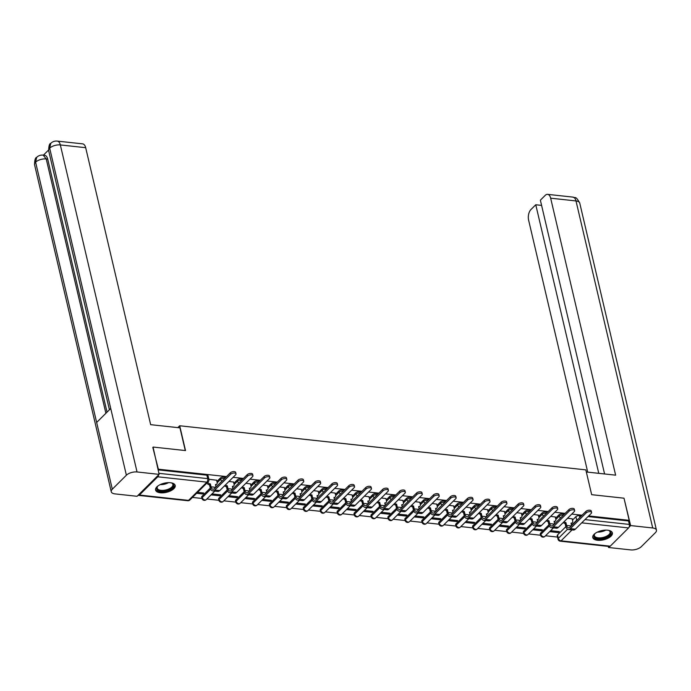 <?xml version="1.0" encoding="UTF-8"?>
<svg xmlns="http://www.w3.org/2000/svg" width="691" height="691" viewBox="0 0 691 691"><rect width="100%" height="100%" fill="white"/><g stroke="black" fill="none" stroke-linecap="round" stroke-linejoin="round"><path stroke-width="1.04" d="M225.093 477.991L225.024 477.714A2.583 1.201 166.8 0 0 223.815 477.015A2.583 1.201 166.8 0 0 220.343 478.068L220.628 479.295A2.583 1.201 -13.2 0 1 224.1 478.241A2.583 1.201 -13.2 0 1 224.705 478.379M242.023 479.83L241.962 479.554A2.583 1.201 166.8 0 0 240.744 478.854A2.583 1.201 166.8 0 0 237.272 479.908L237.557 481.135A2.583 1.201 -13.2 0 1 241.029 480.081A2.583 1.201 -13.2 0 1 241.634 480.219M258.952 481.67L258.892 481.394A2.583 1.201 166.8 0 0 257.674 480.694A2.583 1.201 166.8 0 0 254.21 481.748L254.495 482.974A2.583 1.201 -13.2 0 1 257.959 481.921A2.583 1.201 -13.2 0 1 258.572 482.059M275.89 483.51L275.821 483.234A2.583 1.201 166.8 0 0 274.603 482.534A2.583 1.201 166.8 0 0 271.14 483.588L271.425 484.814A2.583 1.201 -13.2 0 1 274.897 483.76A2.583 1.201 -13.2 0 1 275.502 483.89M292.82 485.35L292.751 485.073A2.583 1.201 166.8 0 0 291.542 484.374A2.583 1.201 166.8 0 0 288.069 485.428L288.354 486.654A2.583 1.201 -13.2 0 1 291.827 485.6A2.583 1.201 -13.2 0 1 292.431 485.73M309.749 487.19L309.689 486.913A2.583 1.201 166.8 0 0 308.471 486.214A2.583 1.201 166.8 0 0 304.999 487.267L305.292 488.485A2.583 1.201 -13.2 0 1 308.756 487.431A2.583 1.201 -13.2 0 1 309.361 487.57M326.679 489.029L326.618 488.753A2.583 1.201 166.8 0 0 325.401 488.053A2.583 1.201 166.8 0 0 321.937 489.107L322.222 490.325A2.583 1.201 -13.2 0 1 325.686 489.271A2.583 1.201 -13.2 0 1 326.299 489.409M343.617 490.86L343.548 490.593A2.583 1.201 166.8 0 0 342.33 489.893A2.583 1.201 166.8 0 0 338.866 490.947L339.151 492.165A2.583 1.201 -13.2 0 1 342.624 491.111A2.583 1.201 -13.2 0 1 343.228 491.249M360.547 492.7L360.477 492.424A2.583 1.201 166.8 0 0 359.268 491.724A2.583 1.201 166.8 0 0 355.796 492.778L356.081 494.005A2.583 1.201 -13.2 0 1 359.553 492.951A2.583 1.201 -13.2 0 1 360.158 493.089M377.476 494.54L377.416 494.264A2.583 1.201 166.8 0 0 376.198 493.564A2.583 1.201 166.8 0 0 372.725 494.618L373.019 495.844A2.583 1.201 -13.2 0 1 376.483 494.791A2.583 1.201 -13.2 0 1 377.087 494.929M394.406 496.38L394.345 496.103A2.583 1.201 166.8 0 0 393.127 495.404A2.583 1.201 166.8 0 0 389.664 496.458L389.949 497.684A2.583 1.201 -13.2 0 1 393.412 496.63A2.583 1.201 -13.2 0 1 394.025 496.769M411.344 498.22L411.275 497.943A2.583 1.201 166.8 0 0 410.057 497.244A2.583 1.201 166.8 0 0 406.593 498.297L406.878 499.524A2.583 1.201 -13.2 0 1 410.35 498.47A2.583 1.201 -13.2 0 1 410.955 498.608M428.273 500.059L428.204 499.783A2.583 1.201 166.8 0 0 426.995 499.083A2.583 1.201 166.8 0 0 423.523 500.137L423.808 501.364A2.583 1.201 -13.2 0 1 427.28 500.31A2.583 1.201 -13.2 0 1 427.884 500.439M445.203 501.899L445.142 501.623A2.583 1.201 166.8 0 0 443.924 500.923A2.583 1.201 166.8 0 0 440.452 501.977L440.746 503.203A2.583 1.201 -13.2 0 1 444.209 502.15A2.583 1.201 -13.2 0 1 444.814 502.279M462.132 503.739L462.072 503.463A2.583 1.201 166.8 0 0 460.854 502.763A2.583 1.201 166.8 0 0 457.39 503.817L457.675 505.035A2.583 1.201 -13.2 0 1 461.139 503.981A2.583 1.201 -13.2 0 1 461.752 504.119M479.07 505.579L479.001 505.302A2.583 1.201 166.8 0 0 477.783 504.603A2.583 1.201 166.8 0 0 474.32 505.657L474.605 506.874A2.583 1.201 -13.2 0 1 478.077 505.821A2.583 1.201 -13.2 0 1 478.682 505.959M496 507.41L495.939 507.142A2.583 1.201 166.8 0 0 494.721 506.443A2.583 1.201 166.8 0 0 491.249 507.496L491.534 508.714A2.583 1.201 -13.2 0 1 495.006 507.66A2.583 1.201 -13.2 0 1 495.611 507.799M512.929 509.25L512.869 508.973A2.583 1.201 166.8 0 0 511.651 508.274A2.583 1.201 166.8 0 0 508.179 509.327L508.472 510.554A2.583 1.201 -13.2 0 1 511.936 509.5A2.583 1.201 -13.2 0 1 512.541 509.638M529.867 511.09L529.798 510.813A2.583 1.201 166.8 0 0 528.58 510.113A2.583 1.201 166.8 0 0 525.117 511.167L525.402 512.394A2.583 1.201 -13.2 0 1 528.865 511.34A2.583 1.201 -13.2 0 1 529.479 511.478M546.797 512.929L546.728 512.653A2.583 1.201 166.8 0 0 545.51 511.953A2.583 1.201 166.8 0 0 542.046 513.007L542.331 514.234A2.583 1.201 -13.2 0 1 545.804 513.18A2.583 1.201 -13.2 0 1 546.408 513.318M563.726 514.769L563.666 514.493A2.583 1.201 166.8 0 0 562.448 513.793A2.583 1.201 166.8 0 0 558.976 514.847L559.261 516.073A2.583 1.201 -13.2 0 1 562.733 515.02A2.583 1.201 -13.2 0 1 563.338 515.158M597.516 540.258A10.071 4.69 166.8 0 0 607.899 538.289A10.071 4.69 166.8 0 0 612.381 532.934A10.071 4.69 166.8 0 0 607.639 530.204A10.071 4.69 166.8 0 0 597.249 532.165A10.071 4.69 166.8 0 0 592.774 537.529A10.071 4.69 166.8 0 0 597.516 540.258M160.329 492.778A10.071 4.69 166.8 0 0 170.712 490.817A10.071 4.69 166.8 0 0 175.194 485.453A10.071 4.69 166.8 0 0 170.452 482.724A10.071 4.69 166.8 0 0 160.062 484.685A10.071 4.69 166.8 0 0 155.587 490.049A10.071 4.69 166.8 0 0 160.329 492.778M192.435 497.425L201.953 498.453M206.885 498.988L218.883 500.293M223.815 500.828L235.821 502.132M240.744 502.668L252.751 503.972M257.674 504.508L269.68 505.812M274.612 506.348L286.61 507.652M291.542 508.187L303.548 509.492M308.471 510.027L320.477 511.331M325.401 511.867L337.407 513.171M342.339 513.707L354.336 515.002M359.268 515.538L371.274 516.842M376.198 517.378L388.204 518.682M393.127 519.217L405.133 520.522M410.065 521.057L422.063 522.361M426.995 522.897L439.001 524.201M443.924 524.737L455.93 526.041M460.854 526.577L472.86 527.881M477.792 528.416L489.789 529.721M494.721 530.256L506.728 531.552M511.651 532.087L523.657 533.392M528.58 533.927L540.587 535.231M545.519 535.767L557.516 537.071M152.815 447.414L158.36 469.198L226.501 476.591M153.169 447.06L185.516 450.575L179.695 425.768L585.838 469.871L591.66 494.678L623.999 498.194L629.19 520.332L588.672 515.927M582.064 515.21L571.742 514.087M565.134 513.37L554.813 512.247M548.205 511.53L537.883 510.407M531.267 509.69L520.945 508.576M514.337 507.85L504.015 506.736M497.408 506.019L487.086 504.896M480.478 504.18L470.156 503.057M463.54 502.34L453.218 501.217M446.611 500.5L436.289 499.377M429.681 498.66L419.359 497.537M412.752 496.82L402.43 495.697M395.813 494.981L385.492 493.858M378.884 493.141L368.562 492.027M361.954 491.301L351.633 490.187M345.025 489.47L334.703 488.347M328.087 487.63L317.765 486.507M311.157 485.79L300.835 484.667M294.228 483.95L283.906 482.828M277.29 482.111L266.976 480.988M260.36 480.271L250.038 479.148M243.431 478.431L233.109 477.308M138.174 495.214A2.583 1.382 -83.8 0 0 138.589 495.387A2.583 1.382 -83.8 0 0 139.392 495.041L157.747 476.799A2.583 1.382 -83.8 0 0 158.567 474.942M557.551 534.929L558.363 538.375A2.583 1.201 -13.2 0 0 558.017 539.205L557.214 535.758A2.583 1.201 -13.2 0 1 557.551 534.929L565.86 526.68M572.485 520.09L575.905 516.687L576.717 520.133A2.583 1.201 -13.2 0 1 577.78 519.468M629.19 520.332L628.542 520.971L629.354 524.417A2.583 1.382 96.2 0 1 628.577 527.933L610.222 546.175A2.583 1.382 96.2 0 1 609.419 546.521L560.254 541.183A2.583 1.382 96.2 0 0 561.057 540.837L610.222 546.175M532.735 529.807L541.416 530.748L541.157 529.643M541.416 530.748L542.392 529.781L533.711 528.84M555.253 516.998L550.658 516.376M515.806 527.967L524.486 528.909L524.227 527.803M524.486 528.909L525.454 527.941L516.773 527M538.324 515.158L533.728 514.536M498.876 526.127L507.548 527.069L507.298 525.972M507.548 527.069L508.524 526.101L499.843 525.16M521.394 513.318L516.799 512.696M481.938 524.288L490.619 525.229L490.36 524.132M490.619 525.229L491.595 524.262L482.914 523.32M504.456 511.478L499.869 510.856M465.008 522.448L473.689 523.389L473.43 522.292M473.689 523.389L474.665 522.422L465.984 521.48M487.526 509.638L482.931 509.017M448.079 520.608L456.76 521.55L456.501 520.453M456.76 521.55L457.727 520.582L449.046 519.641M470.597 507.799L466.002 507.185M431.149 518.768L439.822 519.71L439.571 518.613M439.822 519.71L440.798 518.742L432.117 517.801M453.659 505.959L449.072 505.346M414.211 516.928L422.892 517.879L422.633 516.773M422.892 517.879L423.868 516.911L415.187 515.961M436.729 504.119L432.143 503.506M397.282 515.097L405.963 516.039L405.703 514.933M405.963 516.039L406.939 515.071L398.258 514.13M419.8 502.279L415.205 501.666M380.352 513.258L389.033 514.199L388.774 513.093M389.033 514.199L390 513.232L381.32 512.29M402.87 500.448L398.275 499.826M363.423 511.418L372.095 512.359L371.836 511.254M372.095 512.359L373.071 511.392L364.39 510.45M385.932 498.608L381.346 497.986M346.485 509.578L355.165 510.519L354.906 509.422M355.165 510.519L356.141 509.552L347.461 508.611M369.003 496.769L364.407 496.147M329.555 507.738L338.236 508.68L337.977 507.583M338.236 508.68L339.203 507.712L330.531 506.771M352.073 494.929L347.478 494.307M312.626 505.898L321.306 506.84L321.047 505.743M321.306 506.84L322.274 505.872L313.593 504.931M335.144 493.089L330.548 492.467M295.688 504.059L304.368 505L304.109 503.903M304.368 505L305.344 504.033L296.664 503.091M318.205 491.249L313.619 490.636M278.758 502.219L287.439 503.16L287.18 502.063M287.439 503.16L288.415 502.193L279.734 501.251M301.276 489.409L296.681 488.796M261.829 500.379L270.509 501.329L270.25 500.224M270.509 501.329L271.477 500.362L262.805 499.412M284.346 487.57L279.751 486.956M244.899 498.548L253.58 499.489L253.321 498.384M253.58 499.489L254.547 498.522L245.866 497.58M267.417 485.73L262.822 485.117M227.961 496.708L236.642 497.65L236.382 496.544M236.642 497.65L237.618 496.682L228.937 495.741M250.479 483.899L245.892 483.277M211.031 494.868L219.712 495.81L219.453 494.704M219.712 495.81L220.688 494.842L212.007 493.901M233.549 482.059L228.954 481.437M196.589 493.296L202.783 493.97L202.523 492.873M202.783 493.97L203.75 493.003L197.566 492.329M216.62 480.219L208.889 479.26M201.988 496.311L202.273 497.537A2.583 1.201 -13.2 0 0 201.927 498.366L201.642 497.14A2.583 1.201 166.8 0 1 201.988 496.311L210.289 488.062M216.914 481.48L220.343 478.068M218.917 498.151L219.202 499.377A2.583 1.201 -13.2 0 0 218.866 500.206L218.572 498.98A2.583 1.201 166.8 0 1 218.917 498.151L227.218 489.902M233.843 483.32L237.272 479.908M235.847 499.99L236.141 501.217A2.583 1.201 -13.2 0 0 235.795 502.037L235.51 500.82A2.583 1.201 166.8 0 1 235.847 499.99L244.156 491.742M250.781 485.16L254.21 481.748M252.785 501.83L253.07 503.057A2.583 1.201 -13.2 0 0 252.725 503.877L252.44 502.659A2.583 1.201 166.8 0 1 252.785 501.83L261.086 493.581M267.711 486.991L271.14 483.588M269.715 503.67L270 504.896A2.583 1.201 -13.2 0 0 269.654 505.717L269.369 504.499A2.583 1.201 166.8 0 1 269.715 503.67L278.015 495.421M284.64 488.831L288.069 485.428M286.644 505.51L286.929 506.736A2.583 1.201 -13.2 0 0 286.592 507.557L286.299 506.33A2.583 1.201 166.8 0 1 286.644 505.51L294.945 497.252M301.57 490.67L304.999 487.267M303.574 507.349L303.867 508.567A2.583 1.201 -13.2 0 0 303.522 509.397L303.237 508.17A2.583 1.201 166.8 0 1 303.574 507.349L311.883 499.092M318.508 492.51L321.937 489.107M320.512 509.189L320.797 510.407A2.583 1.201 -13.2 0 0 320.451 511.236L320.166 510.01A2.583 1.201 166.8 0 1 320.512 509.189L328.812 500.932M335.437 494.35L338.866 490.947M337.441 511.029L337.726 512.247A2.583 1.201 -13.2 0 0 337.381 513.076L337.096 511.85A2.583 1.201 166.8 0 1 337.441 511.029L345.742 502.772M352.367 496.19L355.796 492.778M354.371 512.86L354.656 514.087A2.583 1.201 -13.2 0 0 354.319 514.916L354.025 513.689A2.583 1.201 166.8 0 1 354.371 512.86L362.671 504.611M369.296 498.03L372.725 494.618M371.3 514.7L371.594 515.927A2.583 1.201 -13.2 0 0 371.248 516.756L370.963 515.529A2.583 1.201 166.8 0 1 371.3 514.7L379.609 506.451M386.234 499.869L389.664 496.458M388.238 516.54L388.523 517.766A2.583 1.201 -13.2 0 0 388.178 518.587L387.893 517.369A2.583 1.201 166.8 0 1 388.238 516.54L396.539 508.291M403.164 501.709L406.593 498.297M405.168 518.38L405.453 519.606A2.583 1.201 -13.2 0 0 405.107 520.427L404.822 519.209A2.583 1.201 166.8 0 1 405.168 518.38L413.468 510.131M420.093 503.54L423.523 500.137M422.097 520.219L422.382 521.446A2.583 1.201 -13.2 0 0 422.046 522.266L421.752 521.049A2.583 1.201 166.8 0 1 422.097 520.219L430.407 511.971M437.023 505.38L440.452 501.977M439.027 522.059L439.321 523.286A2.583 1.201 -13.2 0 0 438.975 524.106L438.69 522.88A2.583 1.201 166.8 0 1 439.027 522.059L447.336 513.802M453.961 507.22L457.39 503.817M455.965 523.899L456.25 525.117A2.583 1.201 -13.2 0 0 455.905 525.946L455.619 524.719A2.583 1.201 166.8 0 1 455.965 523.899L464.266 515.641M470.891 509.06L474.32 505.657M472.894 525.739L473.18 526.957A2.583 1.201 -13.2 0 0 472.834 527.786L472.549 526.559A2.583 1.201 166.8 0 1 472.894 525.739L481.195 517.481M487.82 510.899L491.249 507.496M489.824 527.578L490.109 528.796A2.583 1.201 -13.2 0 0 489.772 529.626L489.478 528.399A2.583 1.201 166.8 0 1 489.824 527.578L498.133 519.321M504.758 512.739L508.179 509.327M506.753 529.41L507.047 530.636A2.583 1.201 -13.2 0 0 506.702 531.465L506.417 530.239A2.583 1.201 166.8 0 1 506.753 529.41L515.063 521.161M521.688 514.579L525.117 511.167M523.692 531.249L523.977 532.476A2.583 1.201 -13.2 0 0 523.631 533.305L523.346 532.079A2.583 1.201 166.8 0 1 523.692 531.249L531.992 523.001M538.617 516.419L542.046 513.007M540.621 533.089L540.906 534.316A2.583 1.201 -13.2 0 0 540.561 535.136L540.276 533.918A2.583 1.201 166.8 0 1 540.621 533.089L548.922 524.84M555.547 518.259L558.976 514.847M177.829 427.617L179.695 425.768M549.665 531.647L558.345 532.588L558.086 531.483M558.345 532.588L559.321 531.621L550.641 530.679M572.183 518.829L567.596 518.215M158.084 469.88L206.877 475.175A2.583 1.201 -13.2 0 1 208.095 475.874L208.907 479.329A2.583 1.201 -13.2 0 0 207.689 478.63L206.877 475.175M581.416 515.857L579.378 515.633A2.583 1.201 166.8 0 0 575.905 516.687M628.542 520.971L588.024 516.574M564.072 521.714A2.583 1.823 45.2 0 0 565.756 522.534L565.074 523.389L565.756 526.283A6.521 3.481 -83.8 0 0 568.322 529.505L573.314 530.049A6.521 3.481 -83.8 0 0 575.335 529.185L591.194 513.422A2.971 1.382 166.8 0 0 591.591 512.472A2.971 1.382 166.8 0 0 589.319 511.66A2.971 1.382 166.8 0 0 586.201 512.877L585.864 511.435A2.971 1.382 -13.2 0 1 588.982 510.208A2.971 1.382 -13.2 0 1 591.254 511.029L591.591 512.472M571.517 525.687L571.077 523.113A2.583 1.823 45.2 0 0 572.373 522.716A2.583 1.823 45.2 0 0 572.718 521.118L572.157 518.708M572.373 522.716L571.526 523.553A2.583 1.823 -134.8 0 1 571.086 523.838M565.074 523.389L564.91 523.372A2.583 1.823 -134.8 0 1 563.225 522.551M585.864 511.435L570.006 527.198A4.846 2.583 96.2 0 1 568.503 527.838A4.846 2.583 96.2 0 1 566.594 525.445L565.92 522.551M568.322 529.505A6.521 3.481 -83.8 0 0 570.343 528.641L586.201 512.877M547.142 519.874A2.583 1.823 45.2 0 0 548.827 520.694L548.144 521.55L548.818 524.443A6.521 3.481 -83.8 0 0 551.392 527.665L556.385 528.209A6.521 3.481 -83.8 0 0 558.406 527.345L574.264 511.582A2.971 1.382 166.8 0 0 574.662 510.632A2.971 1.382 166.8 0 0 572.39 509.82A2.971 1.382 166.8 0 0 569.272 511.038L568.935 509.595A2.971 1.382 -13.2 0 1 572.053 508.377A2.971 1.382 -13.2 0 1 574.325 509.189L574.662 510.632M554.588 523.856L554.139 521.273A2.583 1.823 45.2 0 0 555.443 520.876A2.583 1.823 45.2 0 0 555.789 519.278L555.227 516.868M555.443 520.876L554.597 521.714A2.583 1.823 -134.8 0 1 554.156 522.007M548.144 521.55L547.98 521.532A2.583 1.823 -134.8 0 1 546.296 520.712M568.935 509.595L553.076 525.359A4.846 2.583 96.2 0 1 551.573 525.998A4.846 2.583 96.2 0 1 549.665 523.605L548.982 520.712M551.392 527.665A6.521 3.481 -83.8 0 0 553.413 526.801L569.272 511.038M530.204 518.034A2.583 1.823 45.2 0 0 531.889 518.855L531.206 519.71L531.889 522.603A6.521 3.481 -83.8 0 0 534.463 525.825L539.455 526.369A6.521 3.481 -83.8 0 0 541.476 525.505L557.335 509.742A2.971 1.382 166.8 0 0 557.732 508.792A2.971 1.382 166.8 0 0 555.46 507.98A2.971 1.382 166.8 0 0 552.342 509.198L552.005 507.755A2.971 1.382 -13.2 0 1 555.115 506.538A2.971 1.382 -13.2 0 1 557.387 507.349L557.732 508.792M537.658 522.016L537.209 519.433A2.583 1.823 45.2 0 0 538.505 519.036A2.583 1.823 45.2 0 0 538.859 517.438L538.289 515.037M538.505 519.036L537.667 519.874A2.583 1.823 -134.8 0 1 537.227 520.168M531.206 519.71L531.051 519.692A2.583 1.823 -134.8 0 1 529.366 518.872M552.005 507.755L536.147 523.519A4.846 2.583 96.2 0 1 534.644 524.158A4.846 2.583 96.2 0 1 532.735 521.765L532.053 518.872M534.463 525.825A6.521 3.481 -83.8 0 0 536.484 524.961L552.342 509.198M586.331 471.988L615.629 475.166L550.658 198.187A7.748 4.137 -83.8 0 0 547.609 194.352A7.748 4.137 -83.8 0 0 545.199 195.38L540.371 200.183L604.582 473.966M656.45 530.127A7.938 3.697 166.8 0 0 652.71 527.976L576 200.943A7.748 4.137 -83.8 0 0 572.951 197.108C575.137 198.654 575.301 194.888 579.749 203.094L656.45 530.127A7.938 3.697 166.8 0 1 655.396 532.666L641.317 546.659A7.938 3.697 166.8 0 1 630.658 549.898L608.564 547.497L608.313 546.4M652.71 527.976L630.624 525.575L629.13 527.06M609.548 546.521L608.564 547.497M541.589 205.391L535.767 204.761L530.93 209.563A7.748 4.137 -83.8 0 0 528.606 220.109L587.721 472.134M535.767 204.761L598.76 473.335M630.624 525.575L624.068 498.487M185.283 450.549L179.954 427.85L150.655 424.671L85.684 147.693L60.342 144.937L137.051 471.97L159.137 474.372L153.074 447.155M137.051 471.97A7.938 3.697 166.8 0 0 126.384 475.209L110.733 408.467L96.654 422.46L112.313 489.202L126.384 475.209M112.313 489.202A7.938 3.697 166.8 0 0 111.251 491.742A7.938 3.697 166.8 0 0 115 493.892L137.086 496.293L159.137 474.372M48.534 150.059L43.412 155.155M57.293 141.102C54.701 140.852 52.525 141.603 50.754 143.374L49.683 148.176A7.938 3.697 166.8 0 1 60.342 144.937A7.748 4.137 -83.8 0 0 57.293 141.102L82.635 143.858A7.748 4.137 96.2 0 1 85.684 147.693M47.705 159.12L46.237 158.965L43.179 155.13L44.647 155.285A7.748 4.137 96.2 0 1 47.705 159.12L107.045 412.138M105.887 413.287L46.237 158.965A7.938 3.697 166.8 0 0 35.604 162.169L36.692 157.349C38.42 155.622 40.588 154.888 43.179 155.13M608.356 530.299A8.715 4.06 -13.2 0 1 609.099 530.567A8.715 4.06 -13.2 0 1 609.695 535.136A8.715 4.06 -13.2 0 1 598.337 538.721A8.715 4.06 -13.2 0 1 594.666 533.953A8.715 4.06 -13.2 0 1 595.037 533.547A8.715 4.06 -13.2 0 1 595.201 533.383M594.908 533.685A8.067 3.757 166.8 0 0 594.381 535.629A8.067 3.757 166.8 0 0 600.548 537.84A8.067 3.757 166.8 0 0 609.021 534.523A8.067 3.757 166.8 0 0 610.093 531.94A8.067 3.757 166.8 0 0 608.762 530.438M592.714 536.916A10.002 4.656 166.8 0 0 600.591 539.343A10.002 4.656 166.8 0 0 610.784 535.257A10.002 4.656 166.8 0 0 612.157 532.355M171.169 482.819A8.715 4.06 -13.2 0 1 171.912 483.087A8.715 4.06 -13.2 0 1 172.508 487.656A8.715 4.06 -13.2 0 1 161.15 491.241A8.715 4.06 -13.2 0 1 157.479 486.473A8.715 4.06 -13.2 0 1 157.859 486.067A8.715 4.06 -13.2 0 1 158.014 485.911M157.721 486.205A8.067 3.757 166.8 0 0 157.194 488.148A8.067 3.757 166.8 0 0 163.361 490.36A8.067 3.757 166.8 0 0 171.834 487.043A8.067 3.757 166.8 0 0 172.905 484.46A8.067 3.757 166.8 0 0 171.575 482.957M155.527 489.435A10.002 4.656 166.8 0 0 163.404 491.862A10.002 4.656 166.8 0 0 173.596 487.777A10.002 4.656 166.8 0 0 174.97 484.875M513.275 516.203A2.583 1.823 45.2 0 0 514.959 517.015L514.277 517.87L514.959 520.764A6.521 3.481 -83.8 0 0 517.533 523.985L522.526 524.529A6.521 3.481 -83.8 0 0 524.547 523.666L540.405 507.902A2.971 1.382 166.8 0 0 540.794 506.952A2.971 1.382 166.8 0 0 538.522 506.14A2.971 1.382 166.8 0 0 535.413 507.358L535.067 505.916A2.971 1.382 -13.2 0 1 538.185 504.698A2.971 1.382 -13.2 0 1 540.457 505.51L540.794 506.952M520.72 520.176L520.28 517.594A2.583 1.823 45.2 0 0 521.575 517.196A2.583 1.823 45.2 0 0 521.93 515.607L521.36 513.197M521.575 517.196L520.729 518.034A2.583 1.823 -134.8 0 1 520.288 518.328M514.277 517.87L514.113 517.853A2.583 1.823 -134.8 0 1 512.428 517.041M535.067 505.916L519.209 521.679A4.846 2.583 96.2 0 1 517.706 522.318A4.846 2.583 96.2 0 1 515.797 519.926L515.123 517.032M517.533 523.985A6.521 3.481 -83.8 0 0 519.554 523.122L535.413 507.358M496.345 514.363A2.583 1.823 45.2 0 0 498.03 515.175L497.347 516.03L498.03 518.924A6.521 3.481 -83.8 0 0 500.595 522.154L505.587 522.69A6.521 3.481 -83.8 0 0 507.609 521.826L523.467 506.062A2.971 1.382 166.8 0 0 523.864 505.112A2.971 1.382 166.8 0 0 521.593 504.3A2.971 1.382 166.8 0 0 518.475 505.527L518.138 504.076A2.971 1.382 -13.2 0 1 521.256 502.858A2.971 1.382 -13.2 0 1 523.528 503.67L523.864 505.112M503.791 518.336L503.342 515.754A2.583 1.823 45.2 0 0 504.646 515.356A2.583 1.823 45.2 0 0 504.991 513.767L504.43 511.357M504.646 515.356L503.799 516.194A2.583 1.823 -134.8 0 1 503.359 516.488M497.347 516.03L497.183 516.013A2.583 1.823 -134.8 0 1 495.499 515.201M518.138 504.076L502.279 519.839A4.846 2.583 96.2 0 1 500.776 520.478A4.846 2.583 96.2 0 1 498.867 518.086L498.194 515.192M500.595 522.154A6.521 3.481 -83.8 0 0 502.616 521.282L518.475 505.527M479.407 512.523A2.583 1.823 45.2 0 0 481.091 513.335L480.418 514.19L481.091 517.084A6.521 3.481 -83.8 0 0 483.665 520.314L488.658 520.85A6.521 3.481 -83.8 0 0 490.679 519.986L506.538 504.223A2.971 1.382 166.8 0 0 506.935 503.281A2.971 1.382 166.8 0 0 504.663 502.461A2.971 1.382 166.8 0 0 501.545 503.687L501.208 502.236A2.971 1.382 -13.2 0 1 504.326 501.018A2.971 1.382 -13.2 0 1 506.598 501.83L506.935 503.281M486.861 516.497L486.412 513.914A2.583 1.823 45.2 0 0 487.716 513.525A2.583 1.823 45.2 0 0 488.062 511.927L487.5 509.517M487.716 513.525L486.87 514.363A2.583 1.823 -134.8 0 1 486.429 514.648M480.418 514.19L480.254 514.173A2.583 1.823 -134.8 0 1 478.569 513.361M501.208 502.236L485.35 518A4.846 2.583 96.2 0 1 483.847 518.639A4.846 2.583 96.2 0 1 481.938 516.246L481.256 513.353M483.665 520.314A6.521 3.481 -83.8 0 0 485.687 519.451L501.545 503.687M462.478 510.684A2.583 1.823 45.2 0 0 464.162 511.495L463.48 512.351L464.162 515.244A6.521 3.481 -83.8 0 0 466.736 518.475L471.728 519.01A6.521 3.481 -83.8 0 0 473.75 518.146L489.608 502.392A2.971 1.382 166.8 0 0 490.005 501.441A2.971 1.382 166.8 0 0 487.734 500.621A2.971 1.382 166.8 0 0 484.616 501.847L484.279 500.396A2.971 1.382 -13.2 0 1 487.388 499.178A2.971 1.382 -13.2 0 1 489.66 499.99L490.005 501.441M469.932 514.657L469.483 512.074A2.583 1.823 45.2 0 0 470.778 511.685A2.583 1.823 45.2 0 0 471.132 510.088L470.562 507.678M470.778 511.685L469.94 512.523A2.583 1.823 -134.8 0 1 469.5 512.808M463.48 512.351L463.324 512.333A2.583 1.823 -134.8 0 1 461.64 511.521M484.279 500.396L468.412 516.16A4.846 2.583 96.2 0 1 466.917 516.808A4.846 2.583 96.2 0 1 465.008 514.406L464.326 511.513M466.736 518.475A6.521 3.481 -83.8 0 0 468.757 517.611L484.616 501.847M445.548 508.844A2.583 1.823 45.2 0 0 447.232 509.656L446.55 510.511L447.232 513.404A6.521 3.481 -83.8 0 0 449.798 516.635L454.79 517.179A6.521 3.481 -83.8 0 0 456.82 516.315L472.679 500.552A2.971 1.382 166.8 0 0 473.067 499.602A2.971 1.382 166.8 0 0 470.796 498.79A2.971 1.382 166.8 0 0 467.686 500.008L467.341 498.565A2.971 1.382 -13.2 0 1 470.459 497.339A2.971 1.382 -13.2 0 1 472.73 498.151L473.067 499.602M452.994 512.817L452.553 510.234A2.583 1.823 45.2 0 0 453.849 509.846A2.583 1.823 45.2 0 0 454.203 508.248L453.633 505.838M453.849 509.846L453.002 510.684A2.583 1.823 -134.8 0 1 452.562 510.969M446.55 510.511L446.386 510.494A2.583 1.823 -134.8 0 1 444.702 509.682M467.341 498.565L451.482 514.32A4.846 2.583 96.2 0 1 449.979 514.968A4.846 2.583 96.2 0 1 448.07 512.567L447.397 509.673M449.798 516.635A6.521 3.481 -83.8 0 0 451.828 515.771L467.686 500.008M428.619 507.004A2.583 1.823 45.2 0 0 430.303 507.825L429.621 508.68L430.294 511.565A6.521 3.481 -83.8 0 0 432.868 514.795L437.861 515.339A6.521 3.481 -83.8 0 0 439.882 514.475L455.74 498.712A2.971 1.382 166.8 0 0 456.138 497.762A2.971 1.382 166.8 0 0 453.866 496.95A2.971 1.382 166.8 0 0 450.748 498.168L450.411 496.725A2.971 1.382 -13.2 0 1 453.529 495.499A2.971 1.382 -13.2 0 1 455.801 496.319L456.138 497.762M436.064 510.977L435.615 508.395A2.583 1.823 45.2 0 0 436.919 508.006A2.583 1.823 45.2 0 0 437.265 506.408L436.703 503.998M436.919 508.006L436.073 508.844A2.583 1.823 -134.8 0 1 435.632 509.129M429.621 508.68L429.457 508.662A2.583 1.823 -134.8 0 1 427.772 507.842M450.411 496.725L434.553 512.48A4.846 2.583 96.2 0 1 433.05 513.128A4.846 2.583 96.2 0 1 431.141 510.727L430.467 507.842M432.868 514.795A6.521 3.481 -83.8 0 0 434.889 513.931L450.748 498.168M411.681 505.164A2.583 1.823 45.2 0 0 413.365 505.985L412.691 506.84L413.365 509.733A6.521 3.481 -83.8 0 0 415.939 512.955L420.931 513.499A6.521 3.481 -83.8 0 0 422.952 512.636L438.811 496.872A2.971 1.382 166.8 0 0 439.208 495.922A2.971 1.382 166.8 0 0 436.937 495.11A2.971 1.382 166.8 0 0 433.818 496.328L433.482 494.886A2.971 1.382 -13.2 0 1 436.6 493.659A2.971 1.382 -13.2 0 1 438.871 494.48L439.208 495.922M419.135 509.137L418.686 506.563A2.583 1.823 45.2 0 0 419.981 506.166A2.583 1.823 45.2 0 0 420.335 504.568L419.774 502.158M419.981 506.166L419.143 507.004A2.583 1.823 -134.8 0 1 418.703 507.289M412.691 506.84L412.527 506.823A2.583 1.823 -134.8 0 1 410.843 506.002M433.482 494.886L417.623 510.649A4.846 2.583 96.2 0 1 416.12 511.288A4.846 2.583 96.2 0 1 414.211 508.896L413.529 506.002M415.939 512.955A6.521 3.481 -83.8 0 0 417.96 512.091L433.818 496.328M394.751 503.324A2.583 1.823 45.2 0 0 396.435 504.145L395.753 505L396.435 507.894A6.521 3.481 -83.8 0 0 399.009 511.115L404.002 511.66A6.521 3.481 -83.8 0 0 406.023 510.796L421.881 495.032A2.971 1.382 166.8 0 0 422.279 494.082A2.971 1.382 166.8 0 0 420.007 493.27A2.971 1.382 166.8 0 0 416.889 494.488L416.552 493.046A2.971 1.382 -13.2 0 1 419.662 491.828A2.971 1.382 -13.2 0 1 421.933 492.64L422.279 494.082M402.205 507.306L401.756 504.724A2.583 1.823 45.2 0 0 403.052 504.326A2.583 1.823 45.2 0 0 403.406 502.728L402.836 500.319M403.052 504.326L402.214 505.164A2.583 1.823 -134.8 0 1 401.765 505.458M395.753 505L395.598 504.983A2.583 1.823 -134.8 0 1 393.913 504.162M416.552 493.046L400.685 508.809A4.846 2.583 96.2 0 1 399.191 509.448A4.846 2.583 96.2 0 1 397.282 507.056L396.599 504.162M399.009 511.115A6.521 3.481 -83.8 0 0 401.03 510.252L416.889 494.488M377.822 501.485A2.583 1.823 45.2 0 0 379.506 502.305L378.823 503.16L379.506 506.054A6.521 3.481 -83.8 0 0 382.071 509.276L387.064 509.82A6.521 3.481 -83.8 0 0 389.085 508.956L404.952 493.193A2.971 1.382 166.8 0 0 405.341 492.242A2.971 1.382 166.8 0 0 403.069 491.431A2.971 1.382 166.8 0 0 399.959 492.648L399.614 491.206A2.971 1.382 -13.2 0 1 402.732 489.988A2.971 1.382 -13.2 0 1 405.004 490.8L405.341 492.242M385.267 505.467L384.827 502.884A2.583 1.823 45.2 0 0 386.122 502.487A2.583 1.823 45.2 0 0 386.476 500.889L385.906 498.487M386.122 502.487L385.276 503.324A2.583 1.823 -134.8 0 1 384.835 503.618M378.823 503.16L378.659 503.143A2.583 1.823 -134.8 0 1 376.975 502.322M399.614 491.206L383.755 506.969A4.846 2.583 96.2 0 1 382.253 507.609A4.846 2.583 96.2 0 1 380.344 505.216L379.67 502.322M382.071 509.276A6.521 3.481 -83.8 0 0 384.092 508.412L399.959 492.648M360.892 499.653A2.583 1.823 45.2 0 0 362.576 500.465L361.894 501.32L362.568 504.214A6.521 3.481 -83.8 0 0 365.142 507.436L370.134 507.98A6.521 3.481 -83.8 0 0 372.155 507.116L388.014 491.353A2.971 1.382 166.8 0 0 388.411 490.403A2.971 1.382 166.8 0 0 386.139 489.591A2.971 1.382 166.8 0 0 383.021 490.809L382.684 489.366A2.971 1.382 -13.2 0 1 385.803 488.148A2.971 1.382 -13.2 0 1 388.074 488.96L388.411 490.403M368.338 503.627L367.888 501.044A2.583 1.823 45.2 0 0 369.193 500.647A2.583 1.823 45.2 0 0 369.538 499.057L368.977 496.648M369.193 500.647L368.346 501.485A2.583 1.823 -134.8 0 1 367.906 501.778M361.894 501.32L361.73 501.303A2.583 1.823 -134.8 0 1 360.046 500.491M382.684 489.366L366.826 505.13A4.846 2.583 96.2 0 1 365.323 505.769A4.846 2.583 96.2 0 1 363.414 503.376L362.74 500.483M365.142 507.436A6.521 3.481 -83.8 0 0 367.163 506.572L383.021 490.809M343.954 497.814A2.583 1.823 45.2 0 0 345.638 498.626L344.964 499.481L345.638 502.374A6.521 3.481 -83.8 0 0 348.212 505.596L353.205 506.14A6.521 3.481 -83.8 0 0 355.226 505.276L371.084 489.513A2.971 1.382 166.8 0 0 371.482 488.563A2.971 1.382 166.8 0 0 369.21 487.751A2.971 1.382 166.8 0 0 366.092 488.978L365.755 487.526A2.971 1.382 -13.2 0 1 368.873 486.309A2.971 1.382 -13.2 0 1 371.136 487.12L371.482 488.563M351.408 501.787L350.959 499.204A2.583 1.823 45.2 0 0 352.255 498.807A2.583 1.823 45.2 0 0 352.609 497.218L352.047 494.808M352.255 498.807L351.417 499.645A2.583 1.823 -134.8 0 1 350.976 499.938M344.964 499.481L344.8 499.463A2.583 1.823 -134.8 0 1 343.116 498.652M365.755 487.526L349.896 503.29A4.846 2.583 96.2 0 1 348.394 503.929A4.846 2.583 96.2 0 1 346.485 501.536L345.802 498.643M348.212 505.596A6.521 3.481 -83.8 0 0 350.233 504.732L366.092 488.978M327.024 495.974A2.583 1.823 45.2 0 0 328.709 496.786L328.026 497.641L328.709 500.534A6.521 3.481 -83.8 0 0 331.283 503.765L336.275 504.3A6.521 3.481 -83.8 0 0 338.296 503.437L354.155 487.673A2.971 1.382 166.8 0 0 354.543 486.732A2.971 1.382 166.8 0 0 352.28 485.911A2.971 1.382 166.8 0 0 349.162 487.138L348.825 485.687A2.971 1.382 -13.2 0 1 351.935 484.469A2.971 1.382 -13.2 0 1 354.207 485.281L354.543 486.732M334.479 499.947L334.029 497.365A2.583 1.823 45.2 0 0 335.325 496.976A2.583 1.823 45.2 0 0 335.679 495.378L335.109 492.968M335.325 496.976L334.487 497.814A2.583 1.823 -134.8 0 1 334.038 498.099M328.026 497.641L327.871 497.624A2.583 1.823 -134.8 0 1 326.178 496.812M348.825 485.687L332.958 501.45A4.846 2.583 96.2 0 1 331.464 502.089A4.846 2.583 96.2 0 1 329.555 499.697L328.873 496.803M331.283 503.765A6.521 3.481 -83.8 0 0 333.304 502.901L349.162 487.138M310.095 494.134A2.583 1.823 45.2 0 0 311.779 494.946L311.097 495.801L311.779 498.695A6.521 3.481 -83.8 0 0 314.345 501.925L319.337 502.461A6.521 3.481 -83.8 0 0 321.358 501.597L337.225 485.842A2.971 1.382 166.8 0 0 337.614 484.892A2.971 1.382 166.8 0 0 335.342 484.071A2.971 1.382 166.8 0 0 332.233 485.298L331.887 483.847A2.971 1.382 -13.2 0 1 335.005 482.629A2.971 1.382 -13.2 0 1 337.277 483.441L337.614 484.892M317.54 498.107L317.1 495.525A2.583 1.823 45.2 0 0 318.396 495.136A2.583 1.823 45.2 0 0 318.75 493.538L318.18 491.128M318.396 495.136L317.549 495.974A2.583 1.823 -134.8 0 1 317.109 496.259M311.097 495.801L310.933 495.784A2.583 1.823 -134.8 0 1 309.248 494.972M331.887 483.847L316.029 499.61A4.846 2.583 96.2 0 1 314.526 500.258A4.846 2.583 96.2 0 1 312.617 497.857L311.943 494.963M314.345 501.925A6.521 3.481 -83.8 0 0 316.366 501.061L332.233 485.298M293.165 492.294A2.583 1.823 45.2 0 0 294.85 493.106L294.167 493.961L294.841 496.855A6.521 3.481 -83.8 0 0 297.415 500.085L302.408 500.63A6.521 3.481 -83.8 0 0 304.429 499.766L320.287 484.002A2.971 1.382 166.8 0 0 320.684 483.052A2.971 1.382 166.8 0 0 318.413 482.24A2.971 1.382 166.8 0 0 315.295 483.458L314.958 482.016A2.971 1.382 -13.2 0 1 318.076 480.789A2.971 1.382 -13.2 0 1 320.348 481.601L320.684 483.052M300.611 496.268L300.162 493.685A2.583 1.823 45.2 0 0 301.466 493.296A2.583 1.823 45.2 0 0 301.812 491.698L301.25 489.288M301.466 493.296L300.62 494.134A2.583 1.823 -134.8 0 1 300.179 494.419M294.167 493.961L294.003 493.944A2.583 1.823 -134.8 0 1 292.319 493.132M314.958 482.016L299.099 497.77A4.846 2.583 96.2 0 1 297.596 498.418A4.846 2.583 96.2 0 1 295.688 496.017L295.005 493.124M297.415 500.085A6.521 3.481 -83.8 0 0 299.436 499.222L315.295 483.458M276.227 490.455A2.583 1.823 45.2 0 0 277.912 491.275L277.238 492.13L277.912 495.015A6.521 3.481 -83.8 0 0 280.486 498.246L285.478 498.79A6.521 3.481 -83.8 0 0 287.499 497.926L303.358 482.163A2.971 1.382 166.8 0 0 303.755 481.212A2.971 1.382 166.8 0 0 301.483 480.4A2.971 1.382 166.8 0 0 298.365 481.618L298.028 480.176A2.971 1.382 -13.2 0 1 301.146 478.949A2.971 1.382 -13.2 0 1 303.409 479.77L303.755 481.212M283.681 494.428L283.232 491.845A2.583 1.823 45.2 0 0 284.528 491.456A2.583 1.823 45.2 0 0 284.882 489.859L284.321 487.449M284.528 491.456L283.69 492.294A2.583 1.823 -134.8 0 1 283.25 492.579M277.238 492.13L277.074 492.113A2.583 1.823 -134.8 0 1 275.389 491.292M298.028 480.176L282.17 495.931A4.846 2.583 96.2 0 1 280.667 496.579A4.846 2.583 96.2 0 1 278.758 494.177L278.076 491.292M280.486 498.246A6.521 3.481 -83.8 0 0 282.507 497.382L298.365 481.618M259.298 488.615A2.583 1.823 45.2 0 0 260.982 489.435L260.3 490.29L260.982 493.184A6.521 3.481 -83.8 0 0 263.556 496.406L268.549 496.95A6.521 3.481 -83.8 0 0 270.57 496.086L286.428 480.323A2.971 1.382 166.8 0 0 286.817 479.373A2.971 1.382 166.8 0 0 284.554 478.561A2.971 1.382 166.8 0 0 281.436 479.779L281.09 478.336A2.971 1.382 -13.2 0 1 284.208 477.11A2.971 1.382 -13.2 0 1 286.48 477.93L286.817 479.373M266.752 492.588L266.303 490.005A2.583 1.823 45.2 0 0 267.598 489.617A2.583 1.823 45.2 0 0 267.953 488.019L267.382 485.609M267.598 489.617L266.761 490.455A2.583 1.823 -134.8 0 1 266.311 490.74M260.3 490.29L260.136 490.273A2.583 1.823 -134.8 0 1 258.451 489.453M281.09 478.336L265.232 494.1A4.846 2.583 96.2 0 1 263.737 494.739A4.846 2.583 96.2 0 1 261.82 492.346L261.146 489.453M263.556 496.406A6.521 3.481 -83.8 0 0 265.577 495.542L281.436 479.779M242.368 486.775A2.583 1.823 45.2 0 0 244.053 487.596L243.37 488.451L244.053 491.344A6.521 3.481 -83.8 0 0 246.618 494.566L251.61 495.11A6.521 3.481 -83.8 0 0 253.632 494.246L269.499 478.483A2.971 1.382 166.8 0 0 269.887 477.533A2.971 1.382 166.8 0 0 267.616 476.721A2.971 1.382 166.8 0 0 264.498 477.939L264.161 476.496A2.971 1.382 -13.2 0 1 267.279 475.278A2.971 1.382 -13.2 0 1 269.55 476.09L269.887 477.533M249.814 490.757L249.373 488.174A2.583 1.823 45.2 0 0 250.669 487.777A2.583 1.823 45.2 0 0 251.014 486.179L250.453 483.769M250.669 487.777L249.822 488.615A2.583 1.823 -134.8 0 1 249.382 488.908M243.37 488.451L243.206 488.433A2.583 1.823 -134.8 0 1 241.522 487.613M264.161 476.496L248.302 492.26A4.846 2.583 96.2 0 1 246.799 492.899A4.846 2.583 96.2 0 1 244.89 490.506L244.217 487.613M246.618 494.566A6.521 3.481 -83.8 0 0 248.639 493.702L264.498 477.939M225.439 484.935A2.583 1.823 45.2 0 0 227.123 485.756L226.441 486.611L227.114 489.504A6.521 3.481 -83.8 0 0 229.688 492.726L234.681 493.27A6.521 3.481 -83.8 0 0 236.702 492.407L252.56 476.643A2.971 1.382 166.8 0 0 252.958 475.693A2.971 1.382 166.8 0 0 250.686 474.881A2.971 1.382 166.8 0 0 247.568 476.099L247.231 474.657A2.971 1.382 -13.2 0 1 250.349 473.439A2.971 1.382 -13.2 0 1 252.621 474.251L252.958 475.693M232.884 488.917L232.435 486.334A2.583 1.823 45.2 0 0 233.739 485.937A2.583 1.823 45.2 0 0 234.085 484.339L233.523 481.938M233.739 485.937L232.893 486.775A2.583 1.823 -134.8 0 1 232.452 487.069M226.441 486.611L226.277 486.594A2.583 1.823 -134.8 0 1 224.592 485.773M247.231 474.657L231.373 490.42A4.846 2.583 96.2 0 1 229.87 491.059A4.846 2.583 96.2 0 1 227.961 488.667L227.279 485.773M229.688 492.726A6.521 3.481 -83.8 0 0 231.71 491.862L247.568 476.099M207.775 482.18A2.583 1.823 45.2 0 0 210.185 483.916L209.511 484.771L210.185 487.665A6.521 3.481 -83.8 0 0 212.759 490.886L217.751 491.431A6.521 3.481 -83.8 0 0 219.773 490.567L235.631 474.803A2.971 1.382 166.8 0 0 236.028 473.853A2.971 1.382 166.8 0 0 233.757 473.041A2.971 1.382 166.8 0 0 230.639 474.259L230.302 472.817A2.971 1.382 -13.2 0 1 233.42 471.599A2.971 1.382 -13.2 0 1 235.683 472.411L236.028 473.853M215.955 487.077L215.506 484.495A2.583 1.823 45.2 0 0 216.801 484.097A2.583 1.823 45.2 0 0 217.155 482.508L216.594 480.098M216.801 484.097L215.963 484.935A2.583 1.823 -134.8 0 1 215.523 485.229M209.511 484.771L209.347 484.754A2.583 1.823 -134.8 0 1 206.937 483.018M230.302 472.817L214.443 488.58A4.846 2.583 96.2 0 1 212.94 489.219A4.846 2.583 96.2 0 1 211.031 486.827L210.349 483.933M212.759 490.886A6.521 3.481 -83.8 0 0 214.78 490.023L230.639 474.259M139.392 495.041L188.557 500.388L206.911 482.145L157.747 476.799M572.053 529.911L561.057 540.837A2.583 1.823 -134.8 0 1 558.363 538.375L567.553 529.246M571.448 525.376L576.717 520.133A2.583 1.823 -134.8 0 0 576.804 520.435M628.577 527.933L581.718 522.845M201.927 498.366A2.583 2.583 0 0 0 206.264 499.602A2.583 1.823 45.2 0 1 204.968 499.999A2.583 1.823 45.2 0 1 202.273 497.537L210.712 489.15M217.19 482.707L220.628 479.295A2.583 1.823 45.2 0 0 221.906 481.161M218.866 500.206A2.583 2.583 0 0 0 223.193 501.441A2.583 1.823 45.2 0 1 221.897 501.839A2.583 1.823 45.2 0 1 219.202 499.377L227.641 490.99M234.128 484.546L237.557 481.135A2.583 1.823 45.2 0 0 238.836 483M235.795 502.037A2.583 2.583 0 0 0 240.131 503.281A2.583 1.823 45.2 0 1 238.827 503.679A2.583 1.823 45.2 0 1 236.141 501.217L244.571 492.83M251.058 486.386L254.495 482.974A2.583 1.823 45.2 0 0 255.765 484.84M252.725 503.877A2.583 2.583 0 0 0 257.061 505.121A2.583 1.823 45.2 0 1 255.765 505.518A2.583 1.823 45.2 0 1 253.07 503.057L261.5 494.67M267.987 488.226L271.425 484.814A2.583 1.823 45.2 0 0 272.703 486.68M269.654 505.717A2.583 2.583 0 0 0 273.99 506.961A2.583 1.823 45.2 0 1 272.695 507.358A2.583 1.823 45.2 0 1 270 504.896L278.438 496.509M284.925 490.066L288.354 486.654A2.583 1.823 45.2 0 0 289.633 488.52M286.592 507.557A2.583 2.583 0 0 0 290.92 508.801A2.583 1.823 45.2 0 1 289.624 509.189A2.583 1.823 45.2 0 1 286.929 506.736L295.368 498.349M301.855 491.906L305.292 488.485A2.583 1.823 45.2 0 0 306.562 490.351M303.522 509.397A2.583 2.583 0 0 0 307.858 510.64A2.583 1.823 45.2 0 1 306.554 511.029A2.583 1.823 45.2 0 1 303.867 508.567L312.297 500.189M318.784 493.745L322.222 490.325A2.583 1.823 45.2 0 0 323.492 492.191M320.451 511.236A2.583 2.583 0 0 0 324.787 512.48A2.583 1.823 45.2 0 1 323.492 512.869A2.583 1.823 45.2 0 1 320.797 510.407L329.236 502.029M335.714 495.585L339.151 492.165A2.583 1.823 45.2 0 0 340.43 494.03M337.381 513.076A2.583 2.583 0 0 0 341.717 514.32A2.583 1.823 45.2 0 1 340.421 514.709A2.583 1.823 45.2 0 1 337.726 512.247L346.165 503.869M352.652 497.416L356.081 494.005A2.583 1.823 45.2 0 0 357.359 495.87M354.319 514.916A2.583 2.583 0 0 0 358.646 516.151A2.583 1.823 45.2 0 1 357.351 516.548A2.583 1.823 45.2 0 1 354.656 514.087L363.095 505.7M369.581 499.256L373.019 495.844A2.583 1.823 45.2 0 0 374.289 497.71M371.248 516.756A2.583 2.583 0 0 0 375.584 517.991A2.583 1.823 45.2 0 1 374.28 518.388A2.583 1.823 45.2 0 1 371.594 515.927L380.024 507.54M386.511 501.096L389.949 497.684A2.583 1.823 45.2 0 0 391.218 499.55M388.178 518.587A2.583 2.583 0 0 0 392.514 519.831A2.583 1.823 45.2 0 1 391.218 520.228A2.583 1.823 45.2 0 1 388.523 517.766L396.962 509.379M403.44 502.936L406.878 499.524A2.583 1.823 45.2 0 0 408.156 501.39M405.107 520.427A2.583 2.583 0 0 0 409.443 521.67A2.583 1.823 45.2 0 1 408.148 522.068A2.583 1.823 45.2 0 1 405.453 519.606L413.892 511.219M420.378 504.775L423.808 501.364A2.583 1.823 45.2 0 0 425.086 503.229M422.046 522.266A2.583 2.583 0 0 0 426.373 523.51A2.583 1.823 45.2 0 1 425.077 523.908A2.583 1.823 45.2 0 1 422.382 521.446L430.821 513.059M437.308 506.615L440.746 503.203A2.583 1.823 45.2 0 0 442.015 505.069M438.975 524.106A2.583 2.583 0 0 0 443.311 525.35A2.583 1.823 45.2 0 1 442.007 525.739A2.583 1.823 45.2 0 1 439.321 523.286L447.751 514.899M454.237 508.455L457.675 505.035A2.583 1.823 45.2 0 0 458.945 506.9M455.905 525.946A2.583 2.583 0 0 0 460.241 527.19A2.583 1.823 45.2 0 1 458.945 527.578A2.583 1.823 45.2 0 1 456.25 525.117L464.689 516.738M471.167 510.295L474.605 506.874A2.583 1.823 45.2 0 0 475.883 508.74M472.834 527.786A2.583 2.583 0 0 0 477.17 529.03A2.583 1.823 45.2 0 1 475.874 529.418A2.583 1.823 45.2 0 1 473.18 526.957L481.618 518.578M488.105 512.135L491.534 508.714A2.583 1.823 45.2 0 0 492.813 510.58M489.772 529.626A2.583 2.583 0 0 0 494.1 530.869A2.583 1.823 45.2 0 1 492.804 531.258A2.583 1.823 45.2 0 1 490.109 528.796L498.548 520.418M505.035 513.966L508.472 510.554A2.583 1.823 45.2 0 0 509.742 512.42M506.702 531.465A2.583 2.583 0 0 0 511.038 532.701A2.583 1.823 45.2 0 1 509.733 533.098A2.583 1.823 45.2 0 1 507.047 530.636L515.477 522.249M521.964 515.806L525.402 512.394A2.583 1.823 45.2 0 0 526.672 514.259M523.631 533.305A2.583 2.583 0 0 0 527.967 534.54A2.583 1.823 45.2 0 1 526.672 534.938A2.583 1.823 45.2 0 1 523.977 532.476L532.415 524.089M538.894 517.645L542.331 514.234A2.583 1.823 45.2 0 0 543.61 516.099M540.561 535.136A2.583 2.583 0 0 0 544.897 536.38A2.583 1.823 45.2 0 1 543.601 536.777A2.583 1.823 45.2 0 1 540.906 534.316L549.345 525.929M555.832 519.485L559.261 516.073A2.583 1.823 45.2 0 0 560.539 517.939M579.378 515.633L579.801 517.455M584.975 519.606L629.354 524.417M158.895 473.326L207.689 478.63A2.583 1.382 -83.8 0 1 206.911 482.145A2.583 1.823 45.2 0 0 208.207 481.748A2.583 2.583 0 0 0 208.907 479.329M189.852 499.99A2.583 1.823 45.2 0 1 188.557 500.388A2.583 1.382 96.2 0 1 187.753 500.725A2.583 2.583 0 0 0 189.852 499.99L208.207 481.748M571.258 525.946L566.594 525.445M565.756 522.534L564.91 523.372M575.335 529.185L570.343 528.641M554.329 524.106L549.665 523.605M548.827 520.694L547.98 521.532M558.406 527.345L553.413 526.801M537.399 522.266L532.735 521.765M531.889 518.855L531.051 519.692M541.476 525.505L536.484 524.961M579.749 203.094A7.938 3.697 166.8 0 0 576 200.943L550.658 198.187M50.719 143.4C49.441 143.564 48.759 146 48.655 150.681A7.938 3.697 166.8 0 1 49.683 148.176L110.733 408.467M96.654 422.46L35.604 162.169A7.938 3.697 166.8 0 0 34.55 164.708L111.251 491.742M605.757 530.118A8.067 3.757 -13.2 0 1 597.456 532.07M599.166 531.353A7.808 3.636 166.8 0 0 603.908 530.247M168.569 482.638A8.067 3.757 -13.2 0 1 160.269 484.59M161.979 483.873A7.808 3.636 166.8 0 0 166.721 482.767M520.47 520.435L515.797 519.926M514.959 517.015L514.113 517.853M524.547 523.666L519.554 523.122M503.532 518.596L498.867 518.086M498.03 515.175L497.183 516.013M507.609 521.826L502.616 521.282M486.602 516.756L481.938 516.246M481.091 513.335L480.254 514.173M490.679 519.986L485.687 519.451M469.673 514.916L465.008 514.406M464.162 511.495L463.324 512.333M473.75 518.146L468.757 517.611M452.743 513.076L448.07 512.567M447.232 509.656L446.386 510.494M456.82 516.315L451.828 515.771M435.805 511.236L431.141 510.727M430.303 507.825L429.457 508.662M439.882 514.475L434.889 513.931M418.876 509.397L414.211 508.896M413.365 505.985L412.527 506.823M422.952 512.636L417.96 512.091M401.946 507.557L397.282 507.056M396.435 504.145L395.598 504.983M406.023 510.796L401.03 510.252M385.008 505.717L380.344 505.216M379.506 502.305L378.659 503.143M389.085 508.956L384.092 508.412M368.078 503.886L363.414 503.376M362.576 500.465L361.73 501.303M372.155 507.116L367.163 506.572M351.149 502.046L346.485 501.536M345.638 498.626L344.8 499.463M355.226 505.276L350.233 504.732M334.219 500.206L329.555 499.697M328.709 496.786L327.871 497.624M338.296 503.437L333.304 502.901M317.281 498.366L312.617 497.857M311.779 494.946L310.933 495.784M321.358 501.597L316.366 501.061M300.352 496.527L295.688 496.017M294.85 493.106L294.003 493.944M304.429 499.766L299.436 499.222M283.422 494.687L278.758 494.177M277.912 491.275L277.074 492.113M287.499 497.926L282.507 497.382M266.493 492.847L261.82 492.346M260.982 489.435L260.136 490.273M270.57 496.086L265.577 495.542M249.555 491.007L244.89 490.506M244.053 487.596L243.206 488.433M253.632 494.246L248.639 493.702M232.625 489.168L227.961 488.667M227.123 485.756L226.277 486.594M236.702 492.407L231.71 491.862M215.696 487.336L211.031 486.827M210.185 483.916L209.347 484.754M219.773 490.567L214.78 490.023M553.448 527.889L544.897 536.38M536.51 526.05L527.967 534.54M519.58 524.21L511.038 532.701M502.651 522.37L494.1 530.869M485.721 520.53L477.17 529.03M468.783 518.699L460.241 527.19M451.854 516.859L443.311 525.35M434.924 515.02L426.373 523.51M417.995 513.18L409.443 521.67M401.056 511.34L392.514 519.831M384.127 509.5L375.584 517.991M367.197 507.66L358.646 516.151M350.259 505.821L341.717 514.32M333.33 503.981L324.787 512.48M316.4 502.15L307.858 510.64M299.471 500.31L290.92 508.801M282.533 498.47L273.99 506.961M265.603 496.63L257.061 505.121M248.674 494.791L240.131 503.281M231.744 492.951L223.193 501.441M214.806 491.111L206.264 499.602M138.589 495.387L187.753 500.725M558.017 539.205A2.583 2.583 0 0 0 560.254 541.183M547.609 194.352L572.951 197.108M48.655 150.681L109.428 409.772M36.658 157.384C35.336 157.608 34.628 160.044 34.55 164.708"/></g></svg>
